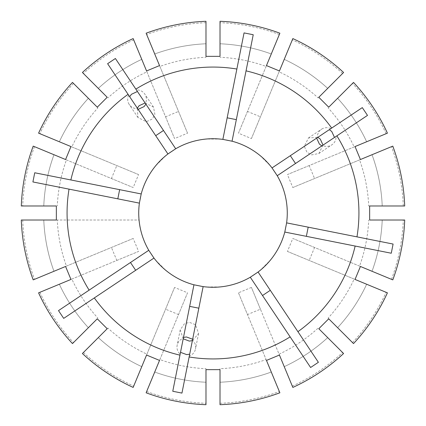 <?xml version="1.0" encoding="UTF-8"?>
<svg xmlns="http://www.w3.org/2000/svg" width="426" height="426" viewBox="0 0 426 426"><rect width="100%" height="100%" fill="white"/><g stroke="black" fill="none" stroke-linecap="round" stroke-linejoin="round"><path stroke-width="0.32" stroke-dasharray="2.13 1.6" d="M277.235 175.709L322.578 145.41A9.356 9.335 56.2 0 0 336.018 136.426L367.5 115.393M323.014 145.117L318.856 153.525L311.608 154.883L307.018 152.37L304.302 146.326L308.461 137.96L317.812 137.337M175.709 148.765L145.41 103.422A9.356 9.335 -33.7 0 0 136.426 89.982L115.393 58.5M145.117 102.986L153.525 107.144L154.883 114.392L152.37 118.982L146.326 121.698L137.96 117.539L137.337 108.188M56.349 220.018L139.057 220.018A74.273 74.273 0 0 0 155.751 260.323L165.677 270.249A74.273 74.273 0 0 0 205.982 286.943L220.018 286.943A74.273 74.273 0 0 0 260.323 270.249L270.249 260.323A74.273 74.273 0 0 0 286.943 220.018L287.273 213L286.943 205.982A74.273 74.273 0 0 0 270.249 165.677L260.323 155.751A74.273 74.273 0 0 0 220.018 139.057L205.982 139.057A74.273 74.273 0 0 0 165.677 155.751L155.751 165.677A74.273 74.273 0 0 0 139.057 205.982L138.727 213L139.057 220.018L57.281 220.018A155.879 155.879 0 0 0 66.445 266.106L133.2 238.459L138.572 251.425L70.956 279.435M133.2 238.459L65.583 266.468M107.198 328.728L107.853 328.073A155.879 155.879 0 0 0 146.922 354.182L174.575 287.428L187.541 292.8L159.532 360.417M174.575 287.428L146.565 355.044M97.272 107.198L97.927 107.853A155.879 155.879 0 0 0 71.818 146.922L138.572 174.575L133.2 187.541L65.583 159.532M138.572 174.575L70.956 146.565M328.728 318.802L328.073 318.147A155.879 155.879 0 0 0 354.182 279.078L287.428 251.425L292.8 238.459L360.417 266.468M287.428 251.425L355.044 279.435M369.651 205.982L368.719 205.982A155.879 155.879 0 0 0 359.555 159.894L292.8 187.541L287.428 174.575L355.044 146.565M292.8 187.541L360.417 159.532M318.802 97.272L318.147 97.927A155.879 155.879 0 0 0 279.078 71.818L251.425 138.572L238.459 133.2L266.468 65.583M251.425 138.572L279.435 70.956M205.982 56.349L205.982 57.281A155.879 155.879 0 0 0 159.894 66.445L187.541 133.2L174.575 138.572L146.565 70.956M187.541 133.2L159.532 65.583M292.843 387.42L260.44 309.191L247.474 314.564L238.459 292.8L251.425 287.428L279.435 355.044M238.459 292.8L266.468 360.417M172.77 391.265L183.313 338.276A9.356 9.335 -168.7 0 0 180.155 354.134M183.313 338.276L193.952 284.792M183.207 338.787L180.203 329.91L184.367 323.819L189.389 322.354L195.587 324.708L198.559 333.558L192.387 340.614M272.033 167.929L362.302 107.613M322.578 145.41L336.018 136.426M167.929 153.967L107.613 63.698M145.41 103.422L136.426 89.982M181.95 393.091L189.336 355.96A9.356 9.335 -168.7 0 0 192.488 340.102L203.127 286.613M189.336 355.96L192.488 340.102M328.728 107.198L353.516 82.41M387.42 133.157L354.182 146.922A155.879 155.879 0 0 0 328.073 107.853M354.182 146.922L309.191 165.56L314.564 178.526M369.651 220.018L404.7 220.018M392.793 279.877L359.555 266.106A155.879 155.879 0 0 0 368.719 220.018M359.555 266.106L314.564 247.474L309.191 260.44M56.349 205.982L21.3 205.982M33.207 146.123L66.445 159.894A155.879 155.879 0 0 0 57.281 205.982M66.445 159.894L111.436 178.526L116.809 165.56M97.272 318.802L72.484 343.59M38.58 292.843L71.818 279.078A155.879 155.879 0 0 0 97.927 318.147M71.818 279.078L116.809 260.44L111.436 247.474M146.123 392.793L159.894 359.555A155.879 155.879 0 0 0 205.982 368.719L205.982 369.651M159.894 359.555L178.526 314.564L165.56 309.191M220.018 56.349L220.018 21.3M279.877 33.207L266.106 66.445A155.879 155.879 0 0 0 220.018 57.281M266.106 66.445L247.474 111.436L260.44 116.809M33.207 279.877L66.445 266.106M57.281 220.018L21.3 220.018M43.777 220.018A169.367 169.367 0 0 0 53.974 271.277A169.367 169.367 0 0 1 43.777 220.018M133.157 387.42L146.922 354.182M107.853 328.073L82.41 353.516M98.305 337.621A169.367 169.367 0 0 0 141.757 366.653A169.367 169.367 0 0 1 98.305 337.621M38.58 133.157L71.818 146.922M97.927 107.853L72.484 82.41M88.379 98.305A169.367 169.367 0 0 0 59.347 141.757A169.367 169.367 0 0 1 88.379 98.305M22.706 220.018A190.422 190.422 0 0 0 34.506 279.339A190.422 190.422 0 0 1 22.706 220.018M83.405 352.52A190.422 190.422 0 0 0 133.695 386.121A190.422 190.422 0 0 1 83.405 352.52M73.48 83.405A190.422 190.422 0 0 0 39.879 133.695A190.422 190.422 0 0 1 73.48 83.405M107.198 97.272L82.41 72.484M133.157 38.58L146.922 71.818A155.879 155.879 0 0 0 107.853 97.927M146.922 71.818L165.56 116.809L178.526 111.436M387.42 292.843L354.182 279.078M328.073 318.147L353.516 343.59M337.621 327.695A169.367 169.367 0 0 0 366.653 284.243A169.367 169.367 0 0 1 337.621 327.695M392.793 146.123L359.555 159.894M368.719 205.982L404.7 205.982M382.223 205.982A169.367 169.367 0 0 0 372.026 154.723A169.367 169.367 0 0 1 382.223 205.982M292.843 38.58L279.078 71.818M318.147 97.927L343.59 72.484M327.695 88.379A169.367 169.367 0 0 0 284.243 59.347A169.367 169.367 0 0 1 327.695 88.379M352.52 342.595A190.422 190.422 0 0 0 386.121 292.305A190.422 190.422 0 0 1 352.52 342.595M403.294 205.982A190.422 190.422 0 0 0 391.494 146.661A190.422 190.422 0 0 1 403.294 205.982M342.595 73.48A190.422 190.422 0 0 0 292.305 39.879A190.422 190.422 0 0 1 342.595 73.48M146.123 33.207L159.894 66.445M205.982 57.281L205.982 21.3M205.982 43.777A169.367 169.367 0 0 0 154.723 53.974A169.367 169.367 0 0 1 205.982 43.777M205.982 22.706A190.422 190.422 0 0 0 146.661 34.506A190.422 190.422 0 0 1 205.982 22.706M318.802 328.728L343.59 353.516M279.078 354.182A155.879 155.879 0 0 0 318.147 328.073M220.018 404.7L220.018 368.719A155.879 155.879 0 0 0 266.106 359.555L247.474 314.564M220.018 368.719L220.018 369.651M59.347 284.243A169.367 169.367 0 0 0 88.379 327.695A169.367 169.367 0 0 1 59.347 284.243M205.982 404.7L205.982 382.223A169.367 169.367 0 0 1 154.723 372.026A169.367 169.367 0 0 0 205.982 382.223L205.982 368.719M53.974 154.723A169.367 169.367 0 0 0 43.777 205.982A169.367 169.367 0 0 1 53.974 154.723M39.879 292.305A190.422 190.422 0 0 0 73.48 342.595A190.422 190.422 0 0 1 39.879 292.305M146.661 391.494A190.422 190.422 0 0 0 205.982 403.294A190.422 190.422 0 0 1 146.661 391.494M34.506 146.661A190.422 190.422 0 0 0 22.706 205.982A190.422 190.422 0 0 1 34.506 146.661M372.026 271.277A169.367 169.367 0 0 0 382.223 220.018A169.367 169.367 0 0 1 372.026 271.277M366.653 141.757A169.367 169.367 0 0 0 337.621 98.305A169.367 169.367 0 0 1 366.653 141.757M271.277 53.974A169.367 169.367 0 0 0 220.018 43.777A169.367 169.367 0 0 1 271.277 53.974M391.494 279.339A190.422 190.422 0 0 0 403.294 220.018A190.422 190.422 0 0 1 391.494 279.339M386.121 133.695A190.422 190.422 0 0 0 352.52 83.405A190.422 190.422 0 0 1 386.121 133.695M279.339 34.506A190.422 190.422 0 0 0 220.018 22.706A190.422 190.422 0 0 1 279.339 34.506M279.877 392.793L266.106 359.555M220.018 382.223A169.367 169.367 0 0 0 271.277 372.026A169.367 169.367 0 0 1 220.018 382.223M220.018 403.294A190.422 190.422 0 0 0 279.339 391.494A190.422 190.422 0 0 1 220.018 403.294M141.757 59.347A169.367 169.367 0 0 0 98.305 88.379A169.367 169.367 0 0 1 141.757 59.347M133.695 39.879A190.422 190.422 0 0 0 83.405 73.48A190.422 190.422 0 0 1 133.695 39.879M284.243 366.653A169.367 169.367 0 0 0 327.695 337.621A169.367 169.367 0 0 1 284.243 366.653M292.305 386.121A190.422 190.422 0 0 0 342.595 352.52A190.422 190.422 0 0 1 292.305 386.121M260.44 309.191L251.425 287.428M165.56 116.809L174.575 138.572M247.474 111.436L238.459 133.2M309.191 165.56L287.428 174.575M314.564 247.474L292.8 238.459M111.436 178.526L133.2 187.541M178.526 314.564L187.541 292.8M116.809 260.44L138.572 251.425M232.048 141.208L253.23 34.735M222.873 139.387L244.05 32.908M250.291 277.235L310.607 367.5M258.071 272.033L318.387 362.302M284.792 232.048L391.265 253.23M286.613 222.873L393.091 244.05M148.765 250.291L58.5 310.607M153.967 258.071L63.698 318.387M141.208 193.952L34.735 172.77M139.387 203.127L32.908 181.95M128.647 95.179A9.356 9.335 -33.7 0 0 137.63 108.625M330.821 128.647A9.356 9.335 56.2 0 0 317.375 137.63M318.856 153.525L331.897 144.808M153.525 107.144L144.808 94.103M180.203 329.91L177.147 345.289M198.559 333.558L195.502 348.942M137.96 117.539L129.248 104.498M308.461 137.96L321.502 129.248"/><path stroke-width="0.64" d="M334.506 137.438L331.737 131.474L329.303 129.658M316.64 138.125L319.415 144.089L321.838 145.905M317.812 137.337L320.299 139.116L323.014 145.117M137.438 91.494L131.474 94.263L129.658 96.697M138.125 109.36L144.089 106.585L145.905 104.162M137.337 108.188L139.116 105.701L145.117 102.986M65.583 266.468L70.956 279.435L38.58 292.843A191.828 191.828 0 0 0 72.484 343.59L97.272 318.802L107.198 328.728L82.41 353.516A191.828 191.828 0 0 0 133.157 387.42L146.565 355.044L159.532 360.417L146.123 392.793A191.828 191.828 0 0 0 205.982 404.7L205.982 369.651L220.018 369.651L220.018 404.7A191.828 191.828 0 0 0 279.877 392.793L266.468 360.417L279.435 355.044L292.843 387.42A191.828 191.828 0 0 0 343.59 353.516L318.802 328.728L328.728 318.802L353.516 343.59A191.828 191.828 0 0 0 387.42 292.843L355.044 279.435L360.417 266.468L392.793 279.877A191.828 191.828 0 0 0 404.7 220.018L369.651 220.018L369.651 205.982L404.7 205.982A191.828 191.828 0 0 0 392.793 146.123L360.417 159.532L355.044 146.565L387.42 133.157A191.828 191.828 0 0 0 353.516 82.41L328.728 107.198L318.802 97.272L343.59 72.484A191.828 191.828 0 0 0 292.843 38.58L279.435 70.956L266.468 65.583L279.877 33.207A191.828 191.828 0 0 0 220.018 21.3L220.018 56.349L205.982 56.349L205.982 21.3A191.828 191.828 0 0 0 146.123 33.207L159.532 65.583L146.565 70.956L133.157 38.58A191.828 191.828 0 0 0 82.41 72.484L107.198 97.272L97.272 107.198L72.484 82.41A191.828 191.828 0 0 0 38.58 133.157L70.956 146.565L65.583 159.532L33.207 146.123A191.828 191.828 0 0 0 21.3 205.982L56.349 205.982L56.349 220.018L21.3 220.018A191.828 191.828 0 0 0 33.207 279.877L65.583 266.468M189.687 354.171L186.689 354.608L180.512 352.345M183.484 337.403L186.481 336.977L192.664 339.229M192.387 340.614L189.373 341.114L183.207 338.787M290.143 336.875L310.607 367.5L318.387 362.302L297.923 331.678A145.932 145.932 0 0 0 355.14 246.042L391.265 253.23L393.091 244.05L356.967 236.867A145.932 145.932 0 0 0 336.875 135.857L277.235 175.709L272.033 167.929A74.273 74.273 0 0 0 232.048 141.208L222.873 139.387A74.273 74.273 0 0 0 175.709 148.765L115.393 58.5L107.613 63.698L128.077 94.322A145.932 145.932 0 0 0 70.86 179.958L141.208 193.952L139.387 203.127A74.273 74.273 0 0 0 148.765 250.291L153.967 258.071A74.273 74.273 0 0 0 193.952 284.792L172.77 391.265L181.95 393.091L189.133 356.967A145.932 145.932 0 0 0 290.143 336.875L250.291 277.235L258.071 272.033A74.273 74.273 0 0 0 284.792 232.048L286.613 222.873A74.273 74.273 0 0 0 277.235 175.709M70.86 179.958L34.735 172.77L32.908 181.95L69.033 189.133A145.932 145.932 0 0 0 89.125 290.143L148.765 250.291M336.875 135.857L367.5 115.393L362.302 107.613L331.678 128.077A145.932 145.932 0 0 0 246.042 70.86L253.23 34.735L244.05 32.908L236.867 69.033A145.932 145.932 0 0 0 135.857 89.125M193.952 284.792L203.127 286.613A74.273 74.273 0 0 0 250.291 277.235M290.324 155.708L295.522 163.488M331.678 128.077L272.033 167.929M155.708 135.676L163.488 130.478M128.077 94.322L167.929 153.967A74.273 74.273 0 0 0 141.208 193.952M167.929 153.967L175.709 148.765M89.125 290.143L58.5 310.607L63.698 318.387L94.322 297.923A145.932 145.932 0 0 0 179.958 355.14M69.033 189.133L139.387 203.127M94.322 297.923L153.967 258.071M356.967 236.867L286.613 222.873M355.14 246.042L284.792 232.048M297.923 331.678L258.071 272.033M246.042 70.86L232.048 141.208M236.867 69.033L222.873 139.387M203.127 286.613L189.133 356.967M227.165 117.816L236.339 119.637M189.661 306.363L198.835 308.184M270.292 290.324L262.512 295.522M308.184 227.165L306.363 236.339M135.676 270.292L130.478 262.512M117.816 198.835L119.637 189.661"/></g></svg>
